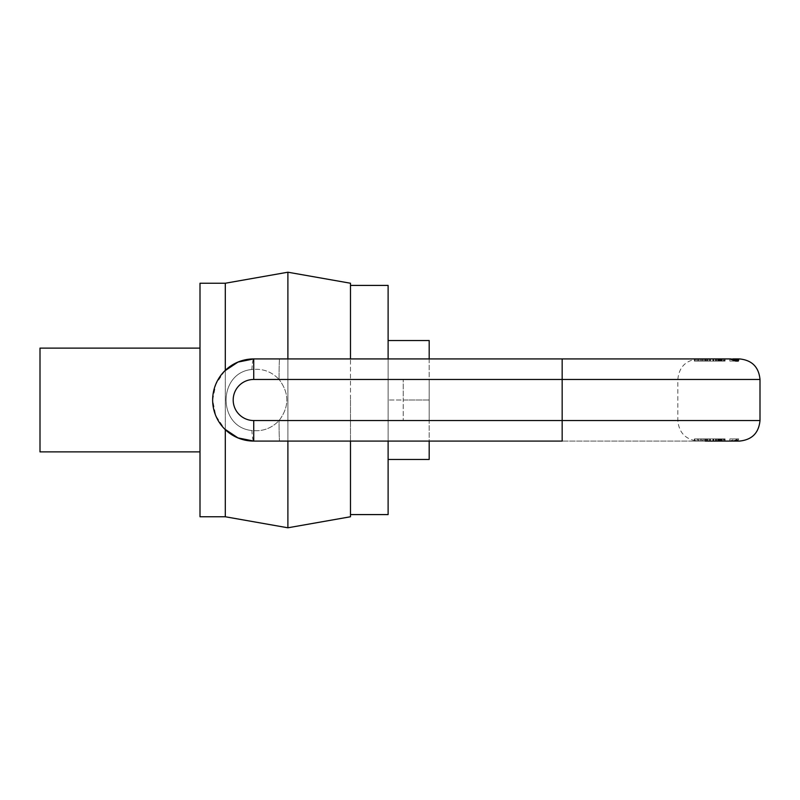 <?xml version="1.0" encoding="UTF-8"?>
<svg xmlns="http://www.w3.org/2000/svg" width="800" height="800" viewBox="0 0 800 800"><rect width="100%" height="100%" fill="white"/><g stroke="black" fill="none" stroke-linecap="round" stroke-linejoin="round"><path stroke-width="0.6" stroke-dasharray="4 3" d="M225.3 283.24L225.3 516.76M225.3 429.65L225.3 370.35M200 283.24L200 516.76M200 451.89L200 348.11L200 451.89M40 348.11L40 451.89M287.89 272.21L287.89 527.79M287.89 441.08L287.89 358.92M350.49 283.24L350.49 516.76M350.49 441.08L350.49 358.92M350.49 400L350.49 514.59L350.49 400M388.11 285.41L388.11 514.59M388.11 441.08L388.11 358.92M429.19 358.92L429.19 400L388.11 400L388.11 340.54L388.11 459.46L388.11 400L429.19 400L429.19 340.54L388.11 340.54M388.11 459.46L429.19 459.46L429.19 400L429.19 441.08M429.19 400L429.19 379.46L429.19 420.54L429.19 400L403.24 400L403.24 379.46L403.24 420.54L403.24 400L429.19 400M429.19 379.46L403.24 379.46L429.19 379.46M429.19 420.54L403.24 420.54L429.19 420.54M224.68 370.95L215.82 384.26L212.65 400.01L215.78 415.73L224.68 429.05M253.73 420.54L253.73 441.08A20.54 2.1 90 0 1 251.9 430.52C217.52 427.4 217.52 372.6 251.9 369.48C217.52 372.6 217.52 427.4 251.9 430.52C262.6 431.68 271.66 428.36 279.07 420.54C289.42 406.85 289.42 393.15 279.07 379.46C289.42 393.15 289.42 406.85 279.07 420.54C271.66 428.36 262.6 431.68 251.9 430.52A20.54 2.1 90 0 0 253.73 441.08C231.66 441.52 212.21 422.05 212.65 399.99C212.14 377.97 231.69 358.48 253.73 358.92A41.08 41.08 0 0 0 212.65 400A41.08 41.08 0 0 0 253.73 441.08L562.16 441.08L253.73 441.08L562.16 441.08L562.16 420.54L253.73 420.54A20.54 20.54 0 0 1 233.19 400A20.54 20.54 0 0 1 253.73 379.46L562.16 379.46L562.16 420.54L760 420.54M703.06 358.92L723.92 358.92L694.34 358.92L694.34 361.08L724.58 361.08L695.97 361.08L695.97 358.92L724.58 358.92L694.79 358.92L705.72 358.92L705.72 361.08L694.79 361.08L725.07 361.08L703.06 361.08L723.92 361.08L706.05 361.08L722.08 361.08L722.08 358.92L706.04 358.92L706.05 361.08L703.06 361.08L703.06 358.92L725.07 358.92L703.06 358.92L719.63 358.92L703.06 358.92L703.06 361.08L703.06 358.92M721.21 358.92L721.64 361.08L721.21 358.92M723.92 358.92L723.4 358.92L723.4 361.08L723.92 361.08L723.92 358.92M705.31 358.92L725.07 358.92L725.07 361.08L705.31 361.08L705.31 358.92L705.31 361.08M253.73 379.46L253.73 358.92L698.38 358.92L253.73 358.92A20.54 2.1 -90 0 0 251.9 369.48C262.6 368.32 271.66 371.64 279.07 379.46C271.66 371.64 262.6 368.32 251.9 369.48A20.54 2.1 -90 0 1 253.73 358.92L739.46 358.92M733.62 358.92L729.82 358.92L729.82 361.08L738.74 361.08L729.82 361.08L738.74 361.08L729.82 361.08L729.82 358.92L730.71 358.92M698.48 358.92L698.17 361.08L698.48 358.92M722 358.92L705.88 358.92L705.88 361.08L722 361.08L721.99 358.92M712.9 358.92L725.07 358.92L725.07 361.08L702.55 361.08L702.55 358.92L712.9 358.92L712.9 361.08L712.9 358.92M706.66 358.92L707.44 358.92L707.44 361.08L706.66 361.08L706.66 358.92M705.53 358.92L704.36 358.92L704.36 361.08L720.08 361.08L707.68 361.08L707.68 358.92L705.56 358.92L705.53 361.08L720.51 361.08L720.51 358.92L705.53 358.92L705.56 361.08L705.56 358.92M715.98 358.92L715.98 361.08M707.54 358.92L724.58 358.92L707.54 358.92L707.54 361.08L724.58 361.08L707.54 361.08M713.31 358.92L724.58 358.92L708.01 358.92L713.31 358.92L713.31 361.08M707.9 358.92L720.02 358.92L720.02 361.08L707.9 361.08L707.9 358.92M724.58 358.92L724.58 361.08L724.58 358.92M700.73 358.92L700.73 361.08M701.28 358.92L701.28 361.08M707.68 358.92L720.08 358.92L707.68 358.92M719.83 358.92L720.08 361.08L719.83 358.92M721.8 358.92L721.8 361.08L721.8 358.92M694.79 358.92L694.79 361.08L694.79 358.92M720.63 358.92L715.9 358.92L715.9 361.08L720.63 361.08L715.9 361.08L715.9 358.92L720.63 358.92L720.63 361.08L720.63 358.92M709.54 358.92L709.54 361.08M710 358.92L710 361.08M708.01 358.92L708.01 361.08L708.01 358.92M710.45 358.92L710.45 361.08M719.63 358.92L719.63 361.08L719.63 358.92M713.86 358.92L706.4 358.92L706.4 361.08L713.86 361.08L706.4 361.08L707.05 361.08L707.05 358.92L713.86 358.92L713.86 361.08M718.43 358.92L718.43 361.08M717.97 358.92L717.97 361.08M720.46 358.92L720.46 361.08M719.05 358.92L719.05 361.08M716.73 358.92L716.73 361.08M715.48 358.92L715.48 361.08M718.43 441.08L718.43 438.92L723.92 438.92L703.06 438.92L703.06 441.08L703.06 438.92L703.06 441.08L703.06 438.92L703.06 441.08L703.06 438.92L703.06 441.08L723.92 441.08L694.79 441.08L694.79 438.92L725.07 438.92L694.79 438.92L694.79 441.08L725.07 441.08L703.06 441.08L724.58 441.08L707.54 441.08L724.58 441.08L708.01 441.08L724.58 441.08L724.58 438.92L707.54 438.92L724.58 438.92L724.58 441.08L724.58 438.92L724.58 441.08L724.58 438.92L724.58 441.08L724.58 438.92L724.58 441.08L724.58 438.92L724.58 441.08L699.12 441.08L699.12 438.92M699.12 441.08L695.97 441.08L695.97 438.92L694.34 438.92L694.34 441.08L725.07 441.08L702.55 441.08L705.72 441.08L705.72 438.92L718.43 438.92M721.21 441.08L721.64 438.92L721.21 441.08M723.92 441.08L723.4 441.08L723.4 438.92L723.92 438.92L723.92 441.08M562.48 441.08L698.38 441.08L562.48 441.08A20.54 0.52 90 0 1 561.95 420.54L279.07 420.54A20.54 0.52 90 0 0 279.6 441.08A20.54 0.52 90 0 1 279.07 420.54L561.95 420.54A20.54 0.52 90 0 0 562.48 441.08M733.62 441.08L738.56 440.79L738.74 438.92L738.23 440.24L733.09 441.08L729.82 441.08L729.82 438.92L738.14 438.92L734.46 440.47L729.97 441L735.74 438.92L729.82 438.92L738.74 438.92L729.82 438.92L738.74 438.92L729.82 438.92L729.82 441.08L730.71 441.08C737.62 439.8 742.73 439.8 732.81 441.08L730.71 441.08M698.48 441.08L698.17 438.92L698.48 441.08M709.54 441.08L709.54 438.92L704.36 438.92L720.51 438.92L720.51 441.08L704.36 441.08L725.07 441.08L725.07 438.92L721.99 438.92L721.99 441.08L722 438.92L722 441.08L705.88 441.08L705.88 438.92L722 438.92L705.31 438.92L705.31 441.08L705.31 438.92M725.07 441.08L725.07 438.92L725.07 441.08L725.07 438.92L712.9 438.92L712.9 441.08L712.9 438.92L706.66 438.92L706.66 441.08L707.44 441.08L707.44 438.92L706.66 438.92L709.54 438.92M702.55 441.08L704.36 441.08L704.36 438.92L702.55 438.92L702.55 441.08M715.98 441.08L715.98 438.92M707.9 441.08L706.04 441.08L706.05 438.92L722.08 438.92L722.08 441.08L707.9 441.08L720.02 441.08L720.02 438.92L707.9 438.92L707.9 441.08M700.73 441.08L700.73 438.92M701.28 441.08L701.28 438.92M735.74 438.92L738.14 438.92M707.68 441.08L705.56 441.08L705.53 438.92L720.08 438.92L707.68 438.92L707.68 441.08L720.08 441.08L707.68 441.08M719.83 441.08L720.08 438.92L719.83 441.08M721.8 441.08L721.8 438.92L721.8 441.08M720.63 441.08L715.9 441.08L715.9 438.92L720.63 438.92L715.9 438.92L715.9 441.08L720.63 441.08L720.63 438.92L720.63 441.08M710 441.08L710 438.92M708.01 441.08L708.01 438.92L708.01 441.08M710.45 441.08L710.45 438.92M707.54 441.08L707.54 438.92M719.63 441.08L719.63 438.92L719.63 441.08M713.86 441.08L706.4 441.08L706.4 438.92L713.86 438.92L706.4 438.92L707.05 438.92L707.05 441.08L713.86 441.08L713.86 438.92M717.97 441.08L717.97 438.92M720.46 441.08L720.46 438.92M719.05 441.08L719.05 438.92M716.73 441.08L716.73 438.92M715.48 441.08L715.48 438.92M279.6 358.92A20.54 0.52 -90 0 0 279.07 379.46A20.54 0.52 -90 0 1 279.6 358.92M561.95 379.46L561.95 420.54L561.95 379.46L279.07 379.46L561.95 379.46A20.54 0.52 90 0 1 562.48 358.92A20.54 0.52 90 0 0 561.95 379.46M562.16 358.92L562.16 379.46L760 379.46M699.12 358.92L699.12 361.08M717.73 358.92L717.73 361.08M721.15 358.92L721.15 361.08M713.17 358.92L713.17 361.08M713.31 441.08L713.31 438.92M717.73 441.08L717.73 438.92M721.15 441.08L721.15 438.92M713.17 441.08L713.17 438.92M698.38 358.92C685.9 360.14 679.05 366.98 677.84 379.46L677.84 420.54C679.05 433.02 685.9 439.86 698.38 441.08M738.74 359.3L738.74 360.1M706.04 358.92L706.04 361.08M697.32 358.92L697.32 361.08M729.82 361.08L729.82 359.03M722.21 358.92L722.21 361.08M725.07 358.92L725.07 361.08L725.07 358.92M702.55 358.92L702.55 361.08L702.55 358.92M722.08 358.92L722.08 361.08L722.08 358.92M705.44 358.92L705.44 361.08M706.04 441.08L706.04 438.92M697.32 441.08L697.32 438.92M729.82 438.92L729.82 440.97M705.56 441.08L705.56 438.92L705.56 441.08M722.21 441.08L722.21 438.92M722.08 441.08L722.08 438.92L722.08 441.08M705.44 441.08L705.44 438.92"/><path stroke-width="1.2" d="M225.3 370.35L225.3 283.24L200 283.24L200 516.76L225.3 516.76L225.3 429.65M200 451.89L40 451.89L40 348.11L200 348.11M225.3 516.76L287.89 527.79L287.89 441.08M287.89 358.92L287.89 272.21L225.3 283.24M287.89 527.79L350.49 516.76L350.49 441.08M350.49 358.92L350.49 283.24L287.89 272.21M350.49 514.59L388.11 514.59L388.11 441.08M388.11 358.92L388.11 285.41L350.49 285.41M429.19 358.92L429.19 340.54L388.11 340.54M429.19 441.08L429.19 459.46L388.11 459.46M224.68 429.05L237.98 437.9L253.73 441.08A41.08 41.08 0 0 1 212.65 400A41.08 41.08 0 0 1 253.73 358.92L237.98 362.09L224.68 370.95M562.16 358.92L562.16 379.46L253.73 379.46L253.73 358.92L730.71 358.92C737.62 360.2 742.73 360.2 732.81 358.92L739.46 358.92C751.94 360.14 758.78 366.98 760 379.46L562.16 379.46L562.16 420.54L760 420.54C758.78 433.02 751.94 439.86 739.46 441.08L705.31 441.08M738.74 360.1L732.81 358.92L738.74 359.3M735.74 361.08L738.14 361.08L736.04 360L729.97 359L735.74 361.08L738.14 361.08M725.07 441.08L739.46 441.08M562.16 441.08L253.73 441.08L253.73 420.54L562.16 420.54L562.16 441.08M253.73 379.46A20.54 20.54 0 0 0 233.19 400A20.54 20.54 0 0 0 253.73 420.54M760 379.46L760 420.54"/></g></svg>
